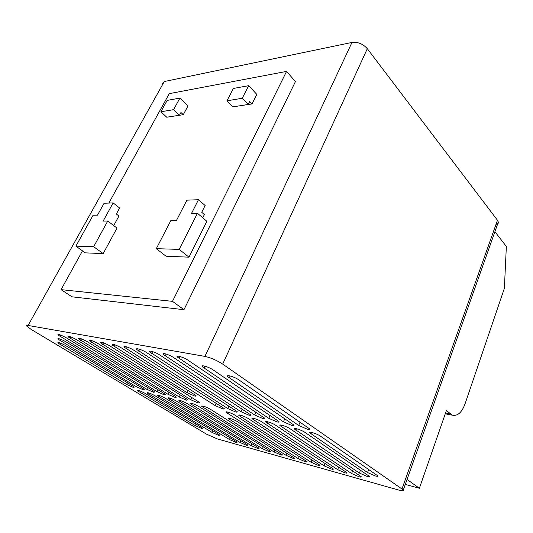 <?xml version="1.0" encoding="UTF-8"?>
<svg xmlns="http://www.w3.org/2000/svg" width="533" height="533" viewBox="0 0 533 533"><rect width="100%" height="100%" fill="white"/><g stroke="black" fill="none" stroke-linecap="round" stroke-linejoin="round"><path stroke-width="0.8" d="M262.682 418.465C264.301 418.831 264.908 418.705 264.508 418.072L173.638 357.576C169.354 354.645 161.439 352.246 163.225 354.398L254.647 414.967L262.682 418.465M276.98 421.903C278.692 422.289 279.339 422.149 278.919 421.49L187.989 360.221C183.652 357.21 175.417 354.751 177.282 357.01L268.799 418.332L276.98 421.903M358.956 476.735C360.761 477.222 361.507 477.188 361.181 476.649L290.072 428.765C286.594 426.333 278.446 423.782 279.992 425.587L351.613 473.524L358.956 476.735M344.884 472.804C346.61 473.264 347.309 473.237 346.996 472.718L275.628 425.234C272.176 422.856 264.321 420.364 265.814 422.103L337.669 469.646L344.884 472.804M246.513 445.302L247.925 445.222L246.819 444.369L176.063 400.869C171.206 398.278 168.488 397.345 167.928 398.071L240.143 442.51L246.513 445.302M153.577 392.261L154.683 392.002L153.078 390.769L66.232 337.775C60.962 334.911 58.164 333.951 57.837 334.897L146.695 389.25L153.577 392.261M164.197 394.813L165.363 394.54L163.791 393.321L76.532 339.674C71.142 336.743 68.284 335.77 67.951 336.763L157.208 391.755L164.197 394.813M235.739 442.29L237.092 442.217L235.959 441.344L165.317 398.238C160.546 395.699 157.888 394.78 157.348 395.479L229.47 439.538L235.739 442.29M280.711 454.862C282.057 455.229 282.603 455.195 282.343 454.776L210.395 409.271C205.232 406.499 202.333 405.533 201.701 406.359L274.049 451.944L280.711 454.862M268.985 451.584L270.537 451.498L269.485 450.678L198.589 406.379C193.532 403.674 190.701 402.715 190.088 403.508L262.423 448.713L268.985 451.584M257.586 448.4L259.071 448.32L257.992 447.473L187.15 403.581C182.193 400.929 179.421 399.99 178.835 400.749L251.123 445.568L257.586 448.4M218.55 435.308L219.823 435.214L218.63 434.308L154.883 395.686C150.206 393.194 147.601 392.288 147.081 392.961L212.321 432.569L218.55 435.308M201.547 428.392L202.747 428.292L201.487 427.346L144.763 393.207C140.166 390.769 137.621 389.876 137.108 390.516L195.358 425.68L201.547 428.392M292.784 458.24C294.203 458.62 294.769 458.593 294.502 458.153L237.278 421.596C234.04 419.471 227.225 417.206 228.464 418.658L286.021 455.275L292.784 458.24M375.305 475.942C377.304 476.462 378.117 476.415 377.75 475.802L320.56 436.227C317.035 433.689 308.227 430.99 309.913 432.943L367.563 472.558L375.305 475.942M305.222 461.718C306.708 462.111 307.308 462.084 307.028 461.625L235.186 415.334C231.815 413.095 224.759 410.79 226.079 412.342L298.347 458.706L305.222 461.718M318.041 465.296C319.6 465.715 320.233 465.689 319.94 465.209L248.211 418.525C244.807 416.24 237.505 413.875 238.877 415.487L311.059 462.244L318.041 465.296M331.253 468.993C332.892 469.433 333.558 469.4 333.258 468.907L261.683 421.816C258.258 419.491 250.69 417.059 252.116 418.738L324.157 465.889L331.253 468.993M366.917 476.349C368.816 476.848 369.589 476.815 369.242 476.242L305.043 432.43C301.538 429.944 293.07 427.319 294.682 429.198L359.382 473.057L366.917 476.349M222.661 408.858C224.027 409.164 224.54 409.051 224.193 408.511L133.81 350.234C129.706 347.523 122.623 345.277 124.176 347.163L215.052 405.533L222.661 408.858M235.546 411.949C236.992 412.282 237.531 412.162 237.165 411.589L146.575 352.586C142.411 349.801 135.076 347.509 136.695 349.481L227.804 408.571L235.546 411.949M248.878 415.154C250.41 415.5 250.983 415.374 250.597 414.774L159.847 355.031C155.623 352.173 148.007 349.828 149.706 351.893L240.996 411.709L248.878 415.154M291.798 425.461C293.616 425.874 294.303 425.727 293.863 425.034L213.213 369.969C208.903 366.931 200.335 364.405 202.26 366.724L283.456 421.83L291.798 425.461M307.175 429.152C309.093 429.585 309.826 429.438 309.367 428.705L238.851 379.876C234.58 376.818 225.652 374.219 227.638 376.591L298.667 425.447L307.175 429.152M194.632 395.992C195.904 396.272 196.371 396.146 196.024 395.619L121.511 347.962C115.614 344.724 112.476 343.712 112.11 344.924L187.023 392.668L194.632 395.992M133.263 387.384L134.269 387.145L132.61 385.892L65.746 345.657C60.782 342.979 58.124 342.053 57.771 342.872L126.594 384.46L133.263 387.384M143.27 389.783L144.323 389.536L142.691 388.297L65.985 341.82C60.869 339.055 58.144 338.109 57.804 338.988L136.495 386.818L143.27 389.783M175.157 397.445L176.39 397.158L174.844 395.952L87.185 341.633C81.682 338.635 78.757 337.656 78.418 338.695L168.048 394.333L175.157 397.445M186.463 400.163L187.763 399.863L186.257 398.671L98.219 343.672C92.589 340.594 89.604 339.601 89.251 340.7L179.241 397.005L186.463 400.163M198.136 402.968L199.509 402.655L198.036 401.482L109.651 345.777C103.895 342.626 100.837 341.62 100.477 342.772L190.787 399.75L198.136 402.968M405.293 484.41L419.371 488.261L446.407 410.543L452.33 415.167C457.507 416.306 461.725 412.602 464.983 404.047L504.378 288.346L506.35 246.459L494.91 231.695M419.371 488.261L407.052 479.447M217.471 438.959L398.691 490.047C402.415 491.053 403.961 491.013 403.334 489.94L222.694 364.106C216.791 360.295 210.868 357.73 204.925 356.397L28.096 325.456C26.797 325.243 26.377 325.483 26.837 326.169L31.167 329.427L206.504 434.148L217.471 438.959M82.482 250.85L61.062 289.639L172.492 301.352L286.561 71.409L169.267 93.648L108.859 203.066M160.893 111.763L173.605 109.658L179.907 98.099L167.155 100.397L160.893 111.763L166.742 117.227L179.474 115.235L180.96 112.483L183.279 114.695L170.48 116.64M183.279 114.695L187.989 105.947L179.907 98.099M226.965 100.804L242.229 98.272L248.684 85.68L233.387 88.445L226.965 100.804L232.874 106.867L248.151 104.475L249.671 101.47L252.009 103.935L236.679 106.274M252.009 103.935L256.826 94.408L248.684 85.68M113.736 225.592L118.939 216.012L116.354 213.999L119.625 208.01L113.143 202.906L104.095 203.246L97.499 215.145L93.095 215.225L75.879 246.153L85.3 252.855L103.182 253.601L116.993 228.077L107.746 221.015L103.155 221.062L113.143 202.906M202.753 217.797L204.372 214.566L201.721 212.287L205.132 205.518L198.476 199.722L186.916 200.155L176.523 220.369L170.906 220.422L156.309 248.671L179.188 249.384L188.995 257.173L206.877 221.315L197.45 213.26L191.54 213.367L198.476 199.722M156.309 248.671L166.063 256.22L188.995 257.173M495.743 225.139C497.642 224.553 498.502 223.534 498.322 222.068L497.476 220.256L367.317 48.696C363 43.879 357.89 41.794 351.987 42.433L164.271 81.542L162.145 83.967M61.062 289.639L71.995 296.814L183.965 309.7L295.442 81.582L286.561 71.409M172.492 301.352L183.965 309.7M242.229 98.272L248.151 104.475M173.605 109.658L179.474 115.235M179.188 249.384L197.45 213.26M75.879 246.153L93.668 246.706L103.182 253.601M93.668 246.706L107.746 221.015M164.271 81.542L28.096 325.456M351.987 42.433L204.925 356.397M497.476 220.256L402.042 488.814M367.317 48.696L222.694 364.106M445.561 412.982L450.165 413.855M191.813 397.558L190.787 399.75M103.495 342.792L102.616 344.485M180.227 394.906L179.241 397.005M92.289 340.787L91.429 342.419M169.008 392.335L168.048 394.333M81.469 338.841L80.63 340.427M137.361 385.066L136.495 386.818M60.782 339.268L60.022 340.68M127.434 382.781L126.594 384.46M60.655 343.172L59.936 344.505M115.108 344.878L114.215 346.617M188.122 390.329L187.023 392.668M230.149 375.952L229.237 377.97M300.052 422.083L298.667 425.447M284.789 418.652L283.456 421.83M204.939 366.171L203.992 368.203M242.175 409.024L240.996 411.709M152.625 351.613L151.678 353.526M228.943 406.019L227.804 408.571M139.646 349.282L138.713 351.14M216.151 403.108L215.052 405.533M127.147 347.036L126.234 348.835M360.481 470.139L359.382 473.057M296.421 428.739L295.828 430.178M325.123 463.424L324.157 465.889M253.988 418.432L253.395 419.791M311.992 459.899L311.059 462.244M240.783 415.227L240.196 416.559M299.253 456.475L298.347 458.706M228.017 412.136L227.438 413.441M311.598 432.43L311.012 433.889M368.723 469.44L367.563 472.558M230.309 418.492L229.776 419.704M286.894 453.15L286.021 455.275M196.084 424.095L195.358 425.68M139.253 390.642L138.72 391.728M149.207 393.048L148.66 394.16M213.053 430.93L212.321 432.569M180.9 400.716L180.334 401.915M251.922 443.716L251.123 445.568M192.127 403.434L191.554 404.66M263.242 446.774L262.423 448.713M203.706 406.239L203.133 407.492M274.895 449.919L274.049 451.944M159.454 395.526L158.901 396.665M230.216 437.84L229.47 439.538M71.016 336.969L70.196 338.502M158.128 389.843L157.208 391.755M147.588 387.418L146.695 389.25M60.915 335.157L60.109 336.643M170.014 398.084L169.454 399.25M240.916 440.738L240.143 442.51M338.675 467.048L337.669 469.646M267.639 421.743L267.053 423.135M352.653 470.786L351.613 473.524M281.777 425.181L281.184 426.593M270.078 415.34L268.799 418.332M180.134 356.55L179.155 358.596M255.88 412.129L254.647 414.967M166.109 354.032L165.143 356.011M498.322 222.068L403.334 489.94M445.268 413.821L452.33 415.167M100.79 342.159L100.477 342.772M89.557 340.121L89.251 340.7M78.711 338.149L78.418 338.695M58.05 338.535L57.804 338.988M57.997 342.452L57.771 342.872M112.443 344.271L112.11 344.924M228.051 375.678L227.638 376.591M202.68 365.831L202.26 366.724M150.086 351.114L149.706 351.893M137.061 348.749L136.695 349.481M124.522 346.47L124.176 347.163M294.936 428.585L294.682 429.198M252.349 418.205L252.116 418.738M239.104 414.974L238.877 415.487M226.292 411.856L226.079 412.342M310.173 432.303L309.913 432.943M228.657 418.218L228.464 418.658M137.274 390.183L137.108 390.516M147.248 392.608L147.081 392.961M179.028 400.343L178.835 400.749M190.288 403.088L190.088 403.508M201.907 405.913L201.701 406.359M157.521 395.106L157.348 395.479M68.231 336.25L67.951 336.763M58.104 334.411L57.837 334.897M168.115 397.685L167.928 398.071M266.054 421.543L265.814 422.103M280.238 425.001L279.992 425.587M177.709 356.137L177.282 357.01M163.624 353.579L163.225 354.398"/></g></svg>
